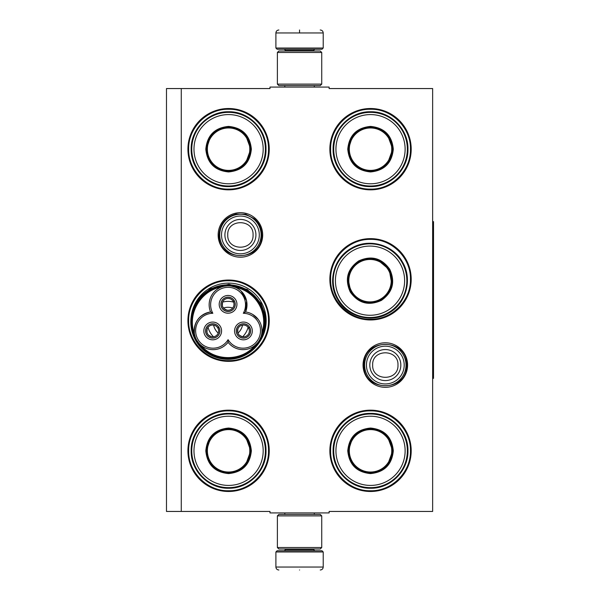 <?xml version="1.0" encoding="UTF-8"?>
<svg xmlns="http://www.w3.org/2000/svg" width="600" height="600" viewBox="0 0 600 600"><rect width="100%" height="100%" fill="white"/><g stroke="black" fill="none" stroke-linecap="round" stroke-linejoin="round"><path stroke-width="0.9" d="M181.267 88.552L269.985 88.552L269.985 87.075L329.13 87.075L329.13 88.552L432.638 88.552L432.638 511.447L329.13 511.447L329.13 512.925L269.985 512.925L269.985 511.447L181.267 511.447L181.267 88.552L166.477 88.552L166.477 511.447L181.267 511.447M407.588 365.062A22.268 22.268 0 0 1 385.32 387.33A22.268 22.268 0 0 1 363.053 365.062A22.268 22.268 0 0 1 385.32 342.795A22.268 22.268 0 0 1 407.588 365.062M262.68 234.938A22.268 22.268 0 0 1 240.413 257.205A22.268 22.268 0 0 1 218.145 234.938A22.268 22.268 0 0 1 240.413 212.67A22.268 22.268 0 0 1 262.68 234.938M269.243 450.825A40.665 40.665 0 0 1 228.585 491.482A40.665 40.665 0 0 1 187.92 450.825A40.665 40.665 0 0 1 228.585 410.16A40.665 40.665 0 0 1 269.243 450.825M269.243 320.7A40.665 40.665 0 0 1 228.585 361.365A40.665 40.665 0 0 1 187.92 320.7A40.665 40.665 0 0 1 228.585 280.035A40.665 40.665 0 0 1 269.243 320.7M269.243 149.175A40.665 40.665 0 0 1 228.585 189.84A40.665 40.665 0 0 1 187.92 149.175A40.665 40.665 0 0 1 228.585 108.517A40.665 40.665 0 0 1 269.243 149.175M411.195 450.825A40.665 40.665 0 0 1 370.53 491.482A40.665 40.665 0 0 1 329.865 450.825A40.665 40.665 0 0 1 370.53 410.16A40.665 40.665 0 0 1 411.195 450.825M411.195 279.3A40.665 40.665 0 0 1 370.53 319.965A40.665 40.665 0 0 1 329.865 279.3A40.665 40.665 0 0 1 370.53 238.635A40.665 40.665 0 0 1 411.195 279.3M411.195 149.175A40.665 40.665 0 0 1 370.53 189.84A40.665 40.665 0 0 1 329.865 149.175A40.665 40.665 0 0 1 370.53 108.517A40.665 40.665 0 0 1 411.195 149.175M259.928 341.415A37.568 37.568 0 0 0 230.895 283.2A37.568 37.568 0 0 0 191.295 316.08M228.585 280.778C249.915 280.23 269.055 299.37 268.507 320.7C269.055 342.038 249.915 361.17 228.585 360.623C207.248 361.17 188.115 342.038 188.655 320.7C188.115 299.37 207.248 280.23 228.585 280.778M370.53 239.377C391.868 238.83 411 257.962 410.452 279.3C411 300.63 391.868 319.77 370.53 319.222C349.2 319.77 330.06 300.63 330.608 279.3C330.06 257.962 349.2 238.83 370.53 239.377M370.53 109.252C391.868 108.705 411 127.845 410.452 149.175C411 170.512 391.868 189.645 370.53 189.105C349.2 189.645 330.06 170.512 330.608 149.175C330.06 127.845 349.2 108.705 370.53 109.252M228.585 490.748C207.248 491.295 188.115 472.155 188.655 450.825C188.115 429.487 207.248 410.355 228.585 410.895C249.915 410.355 269.055 429.487 268.507 450.825C269.055 472.155 249.915 491.295 228.585 490.748M370.53 410.895C391.868 410.355 411 429.487 410.452 450.825C411 472.155 391.868 491.295 370.53 490.748C349.2 491.295 330.06 472.155 330.608 450.825C330.06 429.487 349.2 410.355 370.53 410.895M228.585 189.105C207.248 189.645 188.115 170.512 188.655 149.175C188.115 127.845 207.248 108.705 228.585 109.252C249.915 108.705 269.055 127.845 268.507 149.175C269.055 170.512 249.915 189.645 228.585 189.105M261.112 234.938A20.7 20.7 0 0 1 240.413 255.638A20.7 20.7 0 0 1 219.712 234.938A20.7 20.7 0 0 1 240.413 214.237A20.7 20.7 0 0 1 261.112 234.938M259.298 234.938A18.885 18.885 0 0 1 240.413 253.822A18.885 18.885 0 0 1 221.528 234.938A18.885 18.885 0 0 1 240.413 216.053A18.885 18.885 0 0 1 259.298 234.938M406.02 365.062A20.7 20.7 0 0 1 385.32 385.763A20.7 20.7 0 0 1 364.62 365.062A20.7 20.7 0 0 1 385.32 344.362A20.7 20.7 0 0 1 406.02 365.062M404.205 365.062A18.885 18.885 0 0 1 385.32 383.947A18.885 18.885 0 0 1 366.435 365.062A18.885 18.885 0 0 1 385.32 346.178A18.885 18.885 0 0 1 404.205 365.062M323.212 48.037L322.035 49.222L277.08 49.222L275.895 48.037L323.212 48.037L323.212 32.955C323.04 31.162 322.05 30.172 320.257 30M299.558 30C326.265 30 326.265 30 299.558 30C272.85 30 272.85 30 299.558 30M299.558 30.105L299.558 32.73M275.895 551.963L323.212 551.963L322.035 550.778L277.08 550.778L275.895 551.963L275.895 567.045C276.075 568.838 277.058 569.827 278.858 570M299.558 570C326.265 570 326.265 570 299.558 570C272.85 570 272.85 570 299.558 570M277.38 547.523L321.735 547.523L320.257 549L278.858 549L277.38 547.523L277.38 515.88L278.858 514.403L320.257 514.403L321.735 515.88L277.38 515.88M321.735 52.477L277.38 52.477L278.858 51L320.257 51L321.735 52.477L321.735 84.12L277.38 84.12L278.858 85.597L320.257 85.597L321.735 84.12M251.355 149.175C250.005 163.012 242.415 170.602 228.585 171.953C214.748 170.602 207.157 163.012 205.808 149.175C207.157 135.345 214.748 127.755 228.585 126.405C242.415 127.755 250.005 135.345 251.355 149.175M245.558 163.447L250.763 149.175C249.442 162.653 242.055 170.04 228.585 171.36C215.108 170.04 207.72 162.653 206.4 149.175C207.72 135.705 215.108 128.317 228.585 126.998C242.055 128.317 249.442 135.705 250.763 149.175L245.558 134.91M265.403 149.175A36.818 36.818 0 0 0 228.585 112.358A36.818 36.818 0 0 0 191.76 149.175A36.818 36.818 0 0 0 228.585 186A36.818 36.818 0 0 0 265.403 149.175M263.183 149.175A34.598 34.598 0 0 0 228.585 114.578A34.598 34.598 0 0 0 193.98 149.175A34.598 34.598 0 0 0 228.585 183.78A34.598 34.598 0 0 0 263.183 149.175M210.638 136.14L206.4 149.175M191.16 149.175C190.642 129.18 208.583 111.24 228.585 111.757C248.58 111.24 266.52 129.18 266.002 149.175C266.52 169.178 248.58 187.118 228.585 186.6C208.583 187.118 190.642 169.178 191.16 149.175M249.795 149.175A21.218 21.218 0 0 1 228.585 170.392A21.218 21.218 0 0 1 207.368 149.175A21.218 21.218 0 0 1 228.585 127.965A21.218 21.218 0 0 1 249.795 149.175M250.395 149.175A21.81 21.81 0 0 1 228.585 170.985A21.81 21.81 0 0 1 206.775 149.175A21.81 21.81 0 0 1 228.585 127.365A21.81 21.81 0 0 1 250.395 149.175M228.075 342.293A18.93 18.93 120 0 0 253.59 346.447A18.93 18.93 120 0 0 245.58 311.97A18.93 18.93 -0 0 0 228.075 285.847A18.93 18.93 -0 0 0 210.57 311.97A18.93 18.93 -120 0 0 196.702 340.192A36.225 36.225 0 0 0 259.447 340.185A36.225 36.225 0 0 0 228.083 285.847A36.225 36.225 0 0 0 196.702 340.192A18.93 18.93 -120 0 0 228.075 342.293L228.075 339.668A17.445 17.445 0 0 0 251.888 345.772A17.445 17.445 0 0 0 243.308 313.282A17.445 17.445 0 0 0 228.075 287.332A17.445 17.445 0 0 0 212.835 313.282A17.445 17.445 0 0 0 197.978 339.45A17.445 17.445 0 0 0 228.075 339.668M231.458 286.155L235.395 287.325M198.862 343.207L196.725 340.23M241.14 291.082L246.585 300.84L245.58 311.97L243.308 313.282M195.308 337.207L194.46 334.035M221.655 286.972L221.362 287.077C200.655 290.377 186.915 314.175 194.407 333.765C193.71 321.99 199.095 314.722 210.57 311.97L212.835 313.282M224.385 286.215L226.837 285.892M261.66 334.192L261.832 333.112M258.263 319.455L252.675 314.43M257.498 342.96L255.03 345.382C241.815 361.673 214.335 361.673 201.12 345.39M216.292 337.163A7.17 7.17 0 0 0 218.917 327.36A7.17 7.17 0 0 0 209.123 324.735A7.17 7.17 0 0 0 206.498 334.538A7.17 7.17 0 0 0 216.292 337.163M205.028 335.385A8.873 8.873 0 0 0 217.14 338.632A8.873 8.873 0 0 0 220.388 326.513A8.873 8.873 0 0 0 208.267 323.265A8.873 8.873 0 0 0 205.028 335.385M247.028 337.163A7.17 7.17 0 0 0 249.653 327.36A7.17 7.17 0 0 0 239.858 324.735A7.17 7.17 0 0 0 237.233 334.538A7.17 7.17 0 0 0 247.028 337.163M235.755 335.385A8.873 8.873 0 0 0 247.875 338.632A8.873 8.873 0 0 0 251.123 326.513A8.873 8.873 0 0 0 239.002 323.265A8.873 8.873 0 0 0 235.755 335.385M231.66 310.545A7.17 7.17 0 0 0 234.285 300.75A7.17 7.17 0 0 0 224.49 298.125A7.17 7.17 0 0 0 221.865 307.92A7.17 7.17 0 0 0 231.66 310.545M220.388 308.767A8.873 8.873 0 0 0 232.507 312.015A8.873 8.873 0 0 0 235.755 299.895A8.873 8.873 0 0 0 223.635 296.647A8.873 8.873 0 0 0 220.388 308.767M260.978 336.81L259.447 340.185M259.83 303.743C249.938 285.382 223.553 279.6 206.895 292.14C191.663 302.423 186.773 324.705 196.312 340.41C206.212 358.77 232.59 364.553 249.255 352.013C264.487 341.737 269.37 319.447 259.83 303.743M260.34 303.45A37.26 37.26 0 0 0 209.445 289.808A37.26 37.26 0 0 0 195.803 340.71A37.26 37.26 0 0 0 246.705 354.345A37.26 37.26 0 0 0 260.34 303.45M196.155 301.733L210.233 288.69L228.9 284.235L247.358 289.507L260.858 303.15L265.23 314.858L265.56 327.36M215.265 329.468A14.79 14.79 0 0 0 218.22 333.097A14.79 14.79 0 0 1 213.6 325.103A14.79 14.79 0 0 0 215.265 329.468M237.93 333.097A14.79 14.79 0 0 0 242.55 325.103A14.79 14.79 0 0 1 237.93 333.097M223.455 308.032A14.79 14.79 0 0 1 232.688 308.032A14.79 14.79 0 0 0 223.455 308.032M208.042 327.308A20.7 20.7 0 0 0 213.525 336.81M242.618 336.81A20.7 20.7 0 0 0 248.1 327.308M222.593 302.115A20.7 20.7 0 0 1 233.558 302.115M240.48 325.83A5.917 5.917 0 0 1 248.528 327.93L249.548 327.337A7.095 7.095 0 0 0 237.278 327.42A7.095 7.095 0 0 0 243.413 338.048A7.095 7.095 0 0 0 249.623 327.465L248.603 328.058A5.917 5.917 0 0 1 246.397 336.067A5.917 5.917 0 0 1 238.32 333.907A5.917 5.917 0 0 1 240.48 325.83M242.333 336.757L239.362 335.235L238.32 333.907L237.69 332.34L237.855 329.002M209.752 325.83A5.917 5.917 0 0 1 217.792 327.93L218.82 327.337A7.095 7.095 0 0 0 206.55 327.42A7.095 7.095 0 0 0 212.685 338.048A7.095 7.095 0 0 0 218.888 327.465L217.868 328.058A5.917 5.917 0 0 1 215.663 336.067A5.917 5.917 0 0 1 207.585 333.907A5.917 5.917 0 0 1 209.752 325.83M211.605 336.757L208.627 335.235L207.585 333.907L206.955 332.34L207.12 329.002M225.12 299.212A5.917 5.917 0 0 1 233.16 301.312L234.18 300.72A7.095 7.095 0 0 0 221.917 300.803A7.095 7.095 0 0 0 228.053 311.43A7.095 7.095 0 0 0 234.255 300.847L233.235 301.44A5.917 5.917 0 0 1 231.03 309.457A5.917 5.917 0 0 1 222.952 307.29A5.917 5.917 0 0 1 225.12 299.212M226.972 310.147L223.995 308.618L222.952 307.29L222.322 305.722L222.487 302.385M251.355 450.825C250.005 464.655 242.415 472.245 228.585 473.595C214.748 472.245 207.157 464.655 205.808 450.825C207.157 436.987 214.748 429.397 228.585 428.048C242.415 429.397 250.005 436.987 251.355 450.825M245.558 465.09L250.763 450.825C249.442 464.295 242.055 471.683 228.585 473.002C215.108 471.683 207.72 464.295 206.4 450.825C207.72 437.347 215.108 429.96 228.585 428.64C242.055 429.96 249.442 437.347 250.763 450.825L245.558 436.553M265.403 450.825A36.818 36.818 0 0 0 228.585 414A36.818 36.818 0 0 0 191.76 450.825A36.818 36.818 0 0 0 228.585 487.643A36.818 36.818 0 0 0 265.403 450.825M263.183 450.825A34.598 34.598 0 0 0 228.585 416.22A34.598 34.598 0 0 0 193.98 450.825A34.598 34.598 0 0 0 228.585 485.423A34.598 34.598 0 0 0 263.183 450.825M210.638 437.783L206.4 450.825M191.16 450.825C190.642 430.822 208.583 412.882 228.585 413.4C248.58 412.882 266.52 430.822 266.002 450.825C266.52 470.82 248.58 488.76 228.585 488.243C208.583 488.76 190.642 470.82 191.16 450.825M249.795 450.825A21.218 21.218 0 0 1 228.585 472.035A21.218 21.218 0 0 1 207.368 450.825A21.218 21.218 0 0 1 228.585 429.607A21.218 21.218 0 0 1 249.795 450.825M250.395 450.825A21.81 21.81 0 0 1 228.585 472.635A21.81 21.81 0 0 1 206.775 450.825A21.81 21.81 0 0 1 228.585 429.015A21.81 21.81 0 0 1 250.395 450.825M393.3 149.175C391.95 163.012 384.36 170.602 370.53 171.953C356.7 170.602 349.11 163.012 347.76 149.175C349.11 135.345 356.7 127.755 370.53 126.405C384.36 127.755 391.95 135.345 393.3 149.175M387.51 163.447L392.707 149.175C391.395 162.653 384 170.04 370.53 171.36C357.06 170.04 349.665 162.653 348.353 149.175C349.665 135.705 357.06 128.317 370.53 126.998C384 128.317 391.395 135.705 392.707 149.175L387.51 134.91M407.347 149.175A36.818 36.818 0 0 0 370.53 112.358A36.818 36.818 0 0 0 333.712 149.175A36.818 36.818 0 0 0 370.53 186A36.818 36.818 0 0 0 407.347 149.175M405.127 149.175A34.598 34.598 0 0 0 370.53 114.578A34.598 34.598 0 0 0 335.933 149.175A34.598 34.598 0 0 0 370.53 183.78A34.598 34.598 0 0 0 405.127 149.175M352.59 136.14L348.353 149.175M333.105 149.175C332.595 129.18 350.535 111.24 370.53 111.757C390.525 111.24 408.465 129.18 407.955 149.175C408.465 169.178 390.525 187.118 370.53 186.6C350.535 187.118 332.595 169.178 333.105 149.175M391.748 149.175A21.218 21.218 0 0 1 370.53 170.392A21.218 21.218 0 0 1 349.32 149.175A21.218 21.218 0 0 1 370.53 127.965A21.218 21.218 0 0 1 391.748 149.175M392.34 149.175A21.81 21.81 0 0 1 370.53 170.985A21.81 21.81 0 0 1 348.72 149.175A21.81 21.81 0 0 1 370.53 127.365A21.81 21.81 0 0 1 392.34 149.175M389.745 269.288C395.49 281.94 392.715 292.312 381.405 300.397C368.752 306.142 358.388 303.368 350.303 292.058C344.558 279.405 347.332 269.04 358.635 260.955C371.288 255.21 381.66 257.985 389.745 269.288M391.86 284.55L389.235 269.587C394.83 281.91 392.123 292.005 381.112 299.88C368.79 305.483 358.688 302.775 350.812 291.765C345.218 279.442 347.925 269.34 358.935 261.465C371.257 255.87 381.36 258.577 389.235 269.587L377.587 259.83M401.91 262.267A36.818 36.818 0 0 0 351.615 248.79A36.818 36.818 0 0 0 338.138 299.085A36.818 36.818 0 0 0 388.433 312.562A36.818 36.818 0 0 0 401.91 262.267M399.99 263.377A34.598 34.598 0 0 0 352.725 250.71A34.598 34.598 0 0 0 340.058 297.975A34.598 34.598 0 0 0 387.322 310.635A34.598 34.598 0 0 0 399.99 263.377M347.97 278.355L350.812 291.765M337.612 299.385C327.173 282.322 333.735 257.82 351.315 248.265C368.37 237.825 392.88 244.388 402.435 261.96C412.875 279.022 406.312 303.532 388.732 313.087C371.67 323.528 347.168 316.957 337.612 299.385M388.395 270.067A21.218 21.218 0 0 1 380.632 299.048A21.218 21.218 0 0 1 351.653 291.285A21.218 21.218 0 0 1 359.415 262.305A21.218 21.218 0 0 1 388.395 270.067M388.912 269.767A21.81 21.81 0 0 1 380.925 299.565A21.81 21.81 0 0 1 351.135 291.577A21.81 21.81 0 0 1 359.115 261.788A21.81 21.81 0 0 1 388.912 269.767M393.3 450.825C391.95 464.655 384.36 472.245 370.53 473.595C356.7 472.245 349.11 464.655 347.76 450.825C349.11 436.987 356.7 429.397 370.53 428.048C384.36 429.397 391.95 436.987 393.3 450.825M387.51 465.09L392.707 450.825C391.395 464.295 384 471.683 370.53 473.002C357.06 471.683 349.665 464.295 348.353 450.825C349.665 437.347 357.06 429.96 370.53 428.64C384 429.96 391.395 437.347 392.707 450.825L387.51 436.553M407.347 450.825A36.818 36.818 0 0 0 370.53 414A36.818 36.818 0 0 0 333.712 450.825A36.818 36.818 0 0 0 370.53 487.643A36.818 36.818 0 0 0 407.347 450.825M405.127 450.825A34.598 34.598 0 0 0 370.53 416.22A34.598 34.598 0 0 0 335.933 450.825A34.598 34.598 0 0 0 370.53 485.423A34.598 34.598 0 0 0 405.127 450.825M352.59 437.783L348.353 450.825M333.105 450.825C332.595 430.822 350.535 412.882 370.53 413.4C390.525 412.882 408.465 430.822 407.955 450.825C408.465 470.82 390.525 488.76 370.53 488.243C350.535 488.76 332.595 470.82 333.105 450.825M391.748 450.825A21.218 21.218 0 0 1 370.53 472.035A21.218 21.218 0 0 1 349.32 450.825A21.218 21.218 0 0 1 370.53 429.607A21.218 21.218 0 0 1 391.748 450.825M392.34 450.825A21.81 21.81 0 0 1 370.53 472.635A21.81 21.81 0 0 1 348.72 450.825A21.81 21.81 0 0 1 370.53 429.015A21.81 21.81 0 0 1 392.34 450.825M432.638 221.632L433.522 221.632L433.522 378.368L432.638 378.368M224.903 234.938A15.51 15.51 0 0 0 240.413 250.447A15.51 15.51 0 0 0 255.923 234.938A15.51 15.51 180 0 0 240.413 219.428A15.51 15.51 180 0 0 224.903 234.938M227.76 234.938C226.965 251.265 253.86 251.265 253.065 234.938C253.853 218.618 226.965 218.618 227.76 234.938M369.81 365.062A15.51 15.51 0 0 0 385.32 380.572A15.51 15.51 0 0 0 400.83 365.062A15.51 15.51 180 0 0 385.32 349.553A15.51 15.51 180 0 0 369.81 365.062M372.66 365.062C371.873 381.382 398.76 381.382 397.972 365.062C398.76 348.735 371.873 348.735 372.66 365.062M313.605 51L313.605 50.407L285.51 50.407L284.325 49.222M275.895 48.037L275.895 32.955L323.212 32.955M285.51 549L285.51 549.592L313.605 549.592L314.79 550.778M323.212 551.963L323.212 567.045L275.895 567.045M261.735 333.765A35.633 35.633 0 0 0 234.78 287.077M314.31 87.075L314.31 85.597M284.798 87.075L284.798 85.597M285.51 51L285.51 50.407M313.605 50.407L314.79 49.222M275.895 32.955C276.075 31.162 277.058 30.172 278.858 30M314.31 512.925L314.31 514.403M284.798 512.925L284.798 514.403M313.605 549L313.605 549.592M285.51 549.592L284.325 550.778M323.212 567.045C323.04 568.838 322.058 569.827 320.257 570M321.735 547.523L321.735 515.88M277.38 52.477L277.38 84.12M363.983 365.062C362.663 337.538 407.978 337.53 406.658 365.062C407.978 392.588 362.663 392.588 363.983 365.062M219.075 234.938C219.817 223.965 225.487 216.998 236.085 214.05L245.715 214.275L254.265 218.715C259.132 223.035 261.623 228.442 261.75 234.938C263.07 262.47 217.755 262.462 219.075 234.938"/></g></svg>
